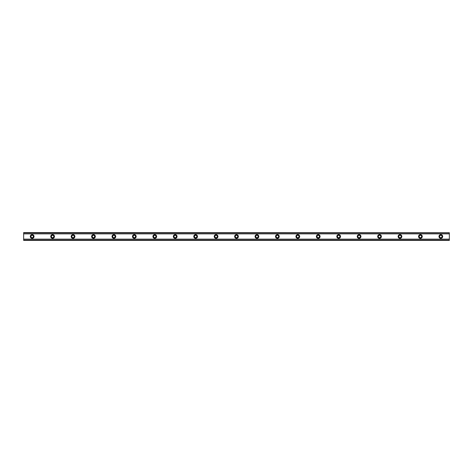 <?xml version="1.0" encoding="UTF-8"?>
<svg xmlns="http://www.w3.org/2000/svg" width="473" height="473" viewBox="0 0 473 473"><rect width="100%" height="100%" fill="white"/><g stroke="black" fill="none" stroke-linecap="round" stroke-linejoin="round"><path stroke-width="0.71" d="M32.164 237.694A1.194 1.194 0 0 1 30.97 236.5A1.194 1.194 0 0 1 32.164 235.306A1.194 1.194 0 0 1 33.358 236.5A1.194 1.194 0 0 1 32.164 237.694M440.836 237.694A1.194 1.194 0 0 1 439.642 236.5A1.194 1.194 0 0 1 440.836 235.306A1.194 1.194 0 0 1 442.03 236.5A1.194 1.194 0 0 1 440.836 237.694M420.402 237.694A1.194 1.194 0 0 1 419.208 236.5A1.194 1.194 0 0 1 420.402 235.306A1.194 1.194 0 0 1 421.597 236.5A1.194 1.194 0 0 1 420.402 237.694M399.969 237.694A1.194 1.194 0 0 1 398.774 236.5A1.194 1.194 0 0 1 399.969 235.306A1.194 1.194 0 0 1 401.163 236.5A1.194 1.194 0 0 1 399.969 237.694M379.535 237.694A1.194 1.194 0 0 1 378.341 236.5A1.194 1.194 0 0 1 379.535 235.306A1.194 1.194 0 0 1 380.73 236.5A1.194 1.194 0 0 1 379.535 237.694M359.102 237.694A1.194 1.194 0 0 1 357.907 236.5A1.194 1.194 0 0 1 359.102 235.306A1.194 1.194 0 0 1 360.296 236.5A1.194 1.194 0 0 1 359.102 237.694M338.668 237.694A1.194 1.194 0 0 1 337.474 236.5A1.194 1.194 0 0 1 338.668 235.306A1.194 1.194 0 0 1 339.862 236.5A1.194 1.194 0 0 1 338.668 237.694M318.234 237.694A1.194 1.194 0 0 1 317.04 236.5A1.194 1.194 0 0 1 318.234 235.306A1.194 1.194 0 0 1 319.429 236.5A1.194 1.194 0 0 1 318.234 237.694M297.801 237.694A1.194 1.194 0 0 1 296.606 236.5A1.194 1.194 0 0 1 297.801 235.306A1.194 1.194 0 0 1 298.995 236.5A1.194 1.194 0 0 1 297.801 237.694M277.367 237.694A1.194 1.194 0 0 1 276.173 236.5A1.194 1.194 0 0 1 277.367 235.306A1.194 1.194 0 0 1 278.562 236.5A1.194 1.194 0 0 1 277.367 237.694M256.934 237.694A1.194 1.194 0 0 1 255.739 236.5A1.194 1.194 0 0 1 256.934 235.306A1.194 1.194 0 0 1 258.128 236.5A1.194 1.194 0 0 1 256.934 237.694M236.5 237.694A1.194 1.194 0 0 1 235.306 236.5A1.194 1.194 0 0 1 236.5 235.306A1.194 1.194 0 0 1 237.694 236.5A1.194 1.194 0 0 1 236.5 237.694M216.066 237.694A1.194 1.194 0 0 1 214.872 236.5A1.194 1.194 0 0 1 216.066 235.306A1.194 1.194 0 0 1 217.261 236.5A1.194 1.194 0 0 1 216.066 237.694M195.633 237.694A1.194 1.194 0 0 1 194.438 236.5A1.194 1.194 0 0 1 195.633 235.306A1.194 1.194 0 0 1 196.827 236.5A1.194 1.194 0 0 1 195.633 237.694M175.199 237.694A1.194 1.194 0 0 1 174.005 236.5A1.194 1.194 0 0 1 175.199 235.306A1.194 1.194 0 0 1 176.394 236.5A1.194 1.194 0 0 1 175.199 237.694M154.766 237.694A1.194 1.194 0 0 1 153.571 236.5A1.194 1.194 0 0 1 154.766 235.306A1.194 1.194 0 0 1 155.96 236.5A1.194 1.194 0 0 1 154.766 237.694M134.332 237.694A1.194 1.194 0 0 1 133.138 236.5A1.194 1.194 0 0 1 134.332 235.306A1.194 1.194 0 0 1 135.526 236.5A1.194 1.194 0 0 1 134.332 237.694M113.898 237.694A1.194 1.194 0 0 1 112.704 236.5A1.194 1.194 0 0 1 113.898 235.306A1.194 1.194 0 0 1 115.093 236.5A1.194 1.194 0 0 1 113.898 237.694M93.465 237.694A1.194 1.194 0 0 1 92.27 236.5A1.194 1.194 0 0 1 93.465 235.306A1.194 1.194 0 0 1 94.659 236.5A1.194 1.194 0 0 1 93.465 237.694M73.031 237.694A1.194 1.194 0 0 1 71.837 236.5A1.194 1.194 0 0 1 73.031 235.306A1.194 1.194 0 0 1 74.226 236.5A1.194 1.194 0 0 1 73.031 237.694M52.598 237.694A1.194 1.194 0 0 1 51.403 236.5A1.194 1.194 0 0 1 52.598 235.306A1.194 1.194 0 0 1 53.792 236.5A1.194 1.194 0 0 1 52.598 237.694M32.164 234.626A1.874 1.874 0 0 0 30.29 236.5A1.874 1.874 0 0 0 32.164 238.374A1.874 1.874 0 0 0 34.038 236.5A1.874 1.874 0 0 0 32.164 234.626M440.836 234.626A1.874 1.874 0 0 0 438.962 236.5A1.874 1.874 0 0 0 440.836 238.374A1.874 1.874 0 0 0 442.71 236.5A1.874 1.874 0 0 0 440.836 234.626M420.402 234.626A1.874 1.874 0 0 0 418.528 236.5A1.874 1.874 0 0 0 420.402 238.374A1.874 1.874 0 0 0 422.277 236.5A1.874 1.874 0 0 0 420.402 234.626M399.969 234.626A1.874 1.874 0 0 0 398.095 236.5A1.874 1.874 0 0 0 399.969 238.374A1.874 1.874 0 0 0 401.843 236.5A1.874 1.874 0 0 0 399.969 234.626M379.535 234.626A1.874 1.874 0 0 0 377.661 236.5A1.874 1.874 0 0 0 379.535 238.374A1.874 1.874 0 0 0 381.409 236.5A1.874 1.874 0 0 0 379.535 234.626M359.102 234.626A1.874 1.874 0 0 0 357.227 236.5A1.874 1.874 0 0 0 359.102 238.374A1.874 1.874 0 0 0 360.976 236.5A1.874 1.874 0 0 0 359.102 234.626M338.668 234.626A1.874 1.874 0 0 0 336.794 236.5A1.874 1.874 0 0 0 338.668 238.374A1.874 1.874 0 0 0 340.542 236.5A1.874 1.874 0 0 0 338.668 234.626M318.234 234.626A1.874 1.874 0 0 0 316.36 236.5A1.874 1.874 0 0 0 318.234 238.374A1.874 1.874 0 0 0 320.109 236.5A1.874 1.874 0 0 0 318.234 234.626M297.801 234.626A1.874 1.874 0 0 0 295.927 236.5A1.874 1.874 0 0 0 297.801 238.374A1.874 1.874 0 0 0 299.675 236.5A1.874 1.874 0 0 0 297.801 234.626M277.367 234.626A1.874 1.874 0 0 0 275.493 236.5A1.874 1.874 0 0 0 277.367 238.374A1.874 1.874 0 0 0 279.241 236.5A1.874 1.874 0 0 0 277.367 234.626M256.934 234.626A1.874 1.874 0 0 0 255.059 236.5A1.874 1.874 0 0 0 256.934 238.374A1.874 1.874 0 0 0 258.808 236.5A1.874 1.874 0 0 0 256.934 234.626M236.5 234.626A1.874 1.874 0 0 0 234.626 236.5A1.874 1.874 0 0 0 236.5 238.374A1.874 1.874 0 0 0 238.374 236.5A1.874 1.874 0 0 0 236.5 234.626M216.066 234.626A1.874 1.874 0 0 0 214.192 236.5A1.874 1.874 0 0 0 216.066 238.374A1.874 1.874 0 0 0 217.941 236.5A1.874 1.874 0 0 0 216.066 234.626M195.633 234.626A1.874 1.874 0 0 0 193.759 236.5A1.874 1.874 0 0 0 195.633 238.374A1.874 1.874 0 0 0 197.507 236.5A1.874 1.874 0 0 0 195.633 234.626M175.199 234.626A1.874 1.874 0 0 0 173.325 236.5A1.874 1.874 0 0 0 175.199 238.374A1.874 1.874 0 0 0 177.073 236.5A1.874 1.874 0 0 0 175.199 234.626M154.766 234.626A1.874 1.874 0 0 0 152.891 236.5A1.874 1.874 0 0 0 154.766 238.374A1.874 1.874 0 0 0 156.64 236.5A1.874 1.874 0 0 0 154.766 234.626M134.332 234.626A1.874 1.874 0 0 0 132.458 236.5A1.874 1.874 0 0 0 134.332 238.374A1.874 1.874 0 0 0 136.206 236.5A1.874 1.874 0 0 0 134.332 234.626M113.898 234.626A1.874 1.874 0 0 0 112.024 236.5A1.874 1.874 0 0 0 113.898 238.374A1.874 1.874 0 0 0 115.773 236.5A1.874 1.874 0 0 0 113.898 234.626M93.465 234.626A1.874 1.874 0 0 0 91.591 236.5A1.874 1.874 0 0 0 93.465 238.374A1.874 1.874 0 0 0 95.339 236.5A1.874 1.874 0 0 0 93.465 234.626M73.031 234.626A1.874 1.874 0 0 0 71.157 236.5A1.874 1.874 0 0 0 73.031 238.374A1.874 1.874 0 0 0 74.905 236.5A1.874 1.874 0 0 0 73.031 234.626M52.598 234.626A1.874 1.874 0 0 0 50.723 236.5A1.874 1.874 0 0 0 52.598 238.374A1.874 1.874 0 0 0 54.472 236.5A1.874 1.874 0 0 0 52.598 234.626M23.65 240.414L23.65 239.131L449.35 239.131L449.35 240.414L23.65 240.414M23.65 232.728L449.35 232.728L23.65 232.586L23.65 239.131M449.35 232.728L449.35 239.131M449.35 240.071L23.65 240.071M23.65 233.869L449.35 233.869M23.65 232.929L449.35 232.929M23.65 240.272L449.35 240.272"/></g></svg>
